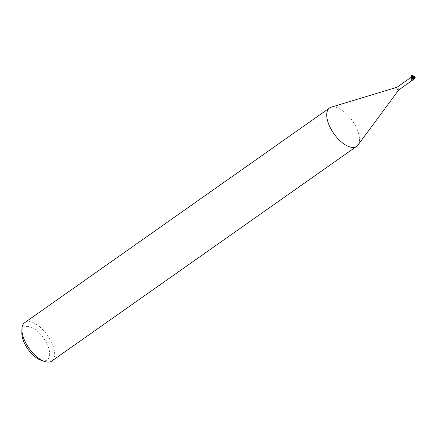 <?xml version="1.0" encoding="UTF-8"?>
<svg xmlns="http://www.w3.org/2000/svg" width="437" height="437" viewBox="0 0 437 437"><rect width="100%" height="100%" fill="white"/><g stroke="black" fill="none" stroke-linecap="round" stroke-linejoin="round"><path stroke-width="0.33" stroke-dasharray="2.19 1.64" d="M357.898 145.106A23.483 11.28 54.8 0 0 353.254 122.054A23.483 11.28 54.8 0 0 332.901 106.901A23.483 11.28 54.8 0 0 331.186 107.18M398.828 89.853L398.866 89.803A1.584 0.759 54.8 0 0 398.549 88.247A1.584 0.759 54.8 0 0 397.178 87.225A1.584 0.759 54.8 0 0 397.064 87.242L397.004 87.258M51.806 361.028A23.483 11.28 54.8 0 0 49.425 338.276A23.483 11.28 54.8 0 0 28.094 321.561A23.483 11.28 54.8 0 0 24.762 322.626M41.089 360.285A19.96 9.587 54.8 0 0 44.421 360.831A19.96 9.587 54.8 0 0 46.644 343.16A19.96 9.587 54.8 0 0 27.099 326.384A19.96 9.587 54.8 0 0 21.85 332.972M410.698 77.666A1.912 0.524 111.2 0 1 410.37 77.857L410.605 77.852C411.654 77.371 412.364 77.682 412.73 78.78L413.757 79.223A1.584 0.759 54.8 0 1 413.599 79.447L413.539 79.49A1.584 0.759 54.8 0 0 413.599 79.447M413.151 79.316A1.513 0.727 54.8 0 0 413.539 79.485L413.386 79.529M412.102 77.977A1.513 0.727 54.8 0 0 412.249 78.299M413.79 79.501A1.759 0.847 54.8 0 0 413.877 79.337L415.079 77.387L413.67 79.135L413.309 78.283L413.926 79.387L413.276 78.327A0.759 0.366 54.8 0 0 413.67 79.135L413.757 79.223M414.713 76.399L413.309 78.289L413.052 77.813L413.276 78.332A1.513 0.727 54.8 0 0 413.123 78.005M413.276 78.327L413.009 77.835L413.276 78.327A1.917 0.53 111.2 0 1 412.73 78.78M413.708 79.512A1.704 0.819 54.8 0 0 413.839 79.299A1.699 0.819 54.8 0 1 413.702 79.512L412.397 78.431M411.665 76.792L413.063 77.835L411.665 76.792A1.704 0.819 54.8 0 0 411.539 77.005A1.699 0.819 54.8 0 1 411.67 76.792L411.851 76.814M411.386 77.174A1.819 0.503 111.2 0 1 410.922 77.781A1.819 0.503 111.2 0 1 410.605 77.852M414.631 75.803L413.052 77.819M412.086 76.633L412.495 76.622A1.677 0.803 54.8 0 0 412.495 76.622L414.653 76.732A1.644 1.076 -40.8 0 0 414.658 76.721L414.68 76.781A1.458 0.803 126.1 0 0 414.68 76.781A1.644 0.683 110.5 0 1 414.587 77.611M414.817 78.485A1.677 0.803 54.8 0 0 414.828 78.31A1.458 0.803 126.1 0 0 415.09 77.158M413.473 79.365A2.644 0.727 111.2 0 0 413.67 79.135L413.926 79.387M415.15 77.567A1.524 0.841 -53.9 0 1 414.669 78.611L414.828 78.31M415.079 77.387L415.046 76.934M410.971 77.513L411.916 76.65M412.452 76.437L412.222 76.988C411.643 77.895 411.441 77.83 411.616 76.786M411.741 80.594L413.418 79.518M410.922 77.781L410.376 77.901"/><path stroke-width="0.66" d="M397.004 87.258L331.186 107.18A23.483 11.28 54.8 0 0 329.569 107.961A23.483 11.28 54.8 0 0 331.956 130.712A23.483 11.28 54.8 0 0 353.282 147.427A23.483 11.28 54.8 0 0 356.614 146.368A23.483 11.28 54.8 0 0 357.898 145.106L398.828 89.853M397.064 87.242A1.584 0.759 54.8 0 0 396.954 87.296A1.584 0.759 54.8 0 0 397.113 88.831A1.584 0.759 54.8 0 0 398.555 89.956A1.584 0.759 54.8 0 0 398.779 89.885A1.584 0.759 54.8 0 0 398.866 89.803M329.569 107.961L24.762 322.626A23.483 11.28 54.8 0 0 21.921 329.312A23.483 11.28 54.8 0 0 44.552 361.448A23.483 11.28 54.8 0 0 48.474 362.087A23.483 11.28 54.8 0 0 51.806 361.028L356.614 146.368M413.528 79.501L412.047 80.25A1.819 1.087 -31.2 0 0 411.829 80.484M398.779 89.885L412.255 80.397L411.758 80.572L410.944 78.726L411.616 77.081L412.102 77.977A1.917 1.147 -31.2 0 0 410.944 78.726M412.763 79.987A1.912 1.142 -31.2 0 0 412.042 80.528L411.758 80.572M413.435 79.518A1.819 1.087 -31.2 0 0 413.102 79.61A1.819 1.087 -31.2 0 0 412.047 80.25M412.249 78.299A1.513 0.727 54.8 0 0 413.151 79.316L412.348 78.447L413.151 79.316M411.583 76.803L412.222 76.579L411.583 76.803A1.759 0.847 54.8 0 0 411.496 76.967L413.238 76.846L414.325 77.327L412.096 77.972A0.759 0.366 54.8 0 0 411.703 77.174L412.413 78.452L411.441 76.917M411.834 76.819L410.698 77.666M412.102 77.977L412.364 78.469L412.102 77.977M21.921 329.312L21.85 332.972A19.96 9.587 54.8 0 0 41.089 360.285L44.552 361.448M414.68 76.442L413.91 76.027L412.506 76.448A1.677 0.803 54.8 0 0 412.495 76.612M412.397 78.431L414.637 77.639L415.057 78.163L414.26 79.102M415.057 78.163A1.699 1.699 0 0 0 415.09 77.158A1.458 0.803 126.1 0 0 414.713 76.786M414.658 76.721A1.644 1.076 -40.8 0 0 414.358 76.18L414.418 76.153A1.704 1.12 139.2 0 1 414.708 76.732A1.524 0.841 -53.9 0 1 415.128 77.103A1.524 0.841 -53.9 0 1 415.15 77.567M414.664 78.66L413.702 79.512M414.265 77.344L414.658 77.649M414.62 77.573A1.704 0.71 -69.5 0 0 414.708 76.732L412.086 76.633A1.759 0.847 -125.2 0 1 412.091 76.612L412.091 76.612M414.915 77.229L414.478 77.731M412.506 76.448L411.752 76.748M414.713 76.399L415.079 77.387M414.325 77.327L414.718 77.622M411.916 76.65L412.222 74.973C411.572 75.164 411.157 76.011 410.971 77.513M411.616 76.786L412.544 75.333L412.452 76.437M411.703 77.174A2.644 1.584 -31.2 0 0 411.299 77.365M413.238 76.841L411.72 77.163M413.102 79.61L413.478 79.518M410.43 77.802L396.954 87.296M412.222 74.973L412.544 75.333M411.752 76.721L413.134 76.164M415.128 77.103A1.759 1.759 0 0 0 414.593 76.284"/></g></svg>
